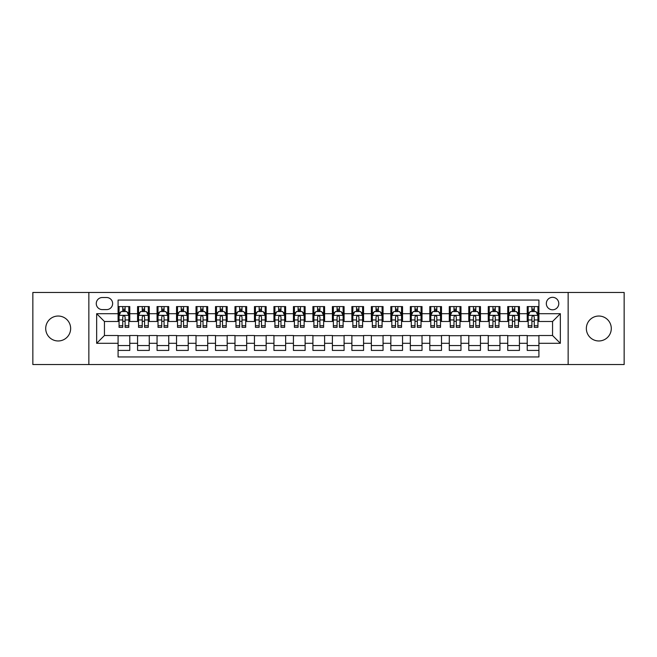 <?xml version="1.0" encoding="UTF-8"?>
<svg xmlns="http://www.w3.org/2000/svg" width="657" height="657" viewBox="0 0 657 657"><rect width="100%" height="100%" fill="white"/><g stroke="black" fill="none" stroke-linecap="round" stroke-linejoin="round"><path stroke-width="0.99" d="M598.823 316.033A12.467 12.467 0 0 0 586.356 328.5A12.467 12.467 0 0 0 598.823 340.967A12.467 12.467 0 0 0 611.289 328.5A12.467 12.467 0 0 0 598.823 316.033M58.177 316.033A12.467 12.467 0 0 0 45.711 328.5A12.467 12.467 0 0 0 58.177 340.967A12.467 12.467 0 0 0 70.644 328.5A12.467 12.467 0 0 0 58.177 316.033M552.553 297.325A6.233 6.233 0 0 0 546.32 303.559A6.233 6.233 0 0 0 552.553 309.8A6.233 6.233 0 0 0 558.787 303.559A6.233 6.233 0 0 0 552.553 297.325M568.141 364.545L624.15 364.545L624.15 292.455L568.141 292.455L568.141 364.545L88.859 364.545L88.859 292.455L32.85 292.455L32.85 364.545L88.859 364.545M538.912 306.581L527.226 306.581L527.226 313.693L519.432 313.693L519.432 321.487L527.226 321.487L527.226 313.693M519.432 313.693L519.432 306.581L507.738 306.581L507.738 313.693L499.944 313.693L499.944 321.487L507.738 321.487L507.738 313.693M499.944 313.693L499.944 306.581L488.258 306.581L488.258 313.693L480.464 313.693L480.464 321.487L488.258 321.487L488.258 313.693M480.464 313.693L480.464 306.581L468.778 306.581L468.778 313.693L460.984 313.693L460.984 321.487L468.778 321.487L468.778 313.693M460.984 313.693L460.984 306.581L449.289 306.581L449.289 313.693L441.496 313.693L441.496 321.487L449.289 321.487L449.289 313.693M441.496 313.693L441.496 306.581L429.809 306.581L429.809 313.693L422.016 313.693L422.016 321.487L429.809 321.487L429.809 313.693M422.016 313.693L422.016 306.581L410.329 306.581L410.329 313.693L402.536 313.693L402.536 321.487L410.329 321.487L410.329 313.693M402.536 313.693L402.536 306.581L390.841 306.581L390.841 313.693L383.056 313.693L383.056 321.487L390.841 321.487L390.841 313.693M383.056 313.693L383.056 306.581L371.361 306.581L371.361 313.693L363.567 313.693L363.567 321.487L371.361 321.487L371.361 313.693M363.567 313.693L363.567 306.581L351.881 306.581L351.881 313.693L344.087 313.693L344.087 321.487L351.881 321.487L351.881 313.693M344.087 313.693L344.087 306.581L332.393 306.581L332.393 313.693L324.607 313.693L324.607 321.487L332.393 321.487L332.393 313.693M324.607 313.693L324.607 306.581L312.913 306.581L312.913 313.693L305.119 313.693L305.119 321.487L312.913 321.487L312.913 313.693M305.119 313.693L305.119 306.581L293.433 306.581L293.433 313.693L285.639 313.693L285.639 321.487L293.433 321.487L293.433 313.693M285.639 313.693L285.639 306.581L273.944 306.581L273.944 313.693L266.159 313.693L266.159 321.487L273.944 321.487L273.944 313.693M266.159 313.693L266.159 306.581L254.464 306.581L254.464 313.693L246.671 313.693L246.671 321.487L254.464 321.487L254.464 313.693M246.671 313.693L246.671 306.581L234.984 306.581L234.984 313.693L227.191 313.693L227.191 321.487L234.984 321.487L234.984 313.693M227.191 313.693L227.191 306.581L215.504 306.581L215.504 313.693L207.711 313.693L207.711 321.487L215.504 321.487L215.504 313.693M207.711 313.693L207.711 306.581L196.016 306.581L196.016 313.693L188.222 313.693L188.222 321.487L196.016 321.487L196.016 313.693M188.222 313.693L188.222 306.581L176.536 306.581L176.536 313.693L168.742 313.693L168.742 321.487L176.536 321.487L176.536 313.693M168.742 313.693L168.742 306.581L157.056 306.581L157.056 313.693L149.262 313.693L149.262 321.487L157.056 321.487L157.056 313.693M149.262 313.693L149.262 306.581L137.568 306.581L137.568 321.487L129.774 321.487L129.774 306.581L118.088 306.581M118.088 350.419L129.774 350.419L129.774 335.513L137.568 335.513L137.568 350.419L149.262 350.419L149.262 335.513L157.056 335.513L157.056 343.307L149.262 343.307M157.056 343.307L157.056 350.419L168.742 350.419L168.742 335.513L176.536 335.513L176.536 343.307L168.742 343.307M176.536 343.307L176.536 350.419L188.222 350.419L188.222 335.513L196.016 335.513L196.016 343.307L188.222 343.307M196.016 343.307L196.016 350.419L207.711 350.419L207.711 335.513L215.504 335.513L215.504 343.307L207.711 343.307M215.504 343.307L215.504 350.419L227.191 350.419L227.191 335.513L234.984 335.513L234.984 343.307L227.191 343.307M234.984 343.307L234.984 350.419L246.671 350.419L246.671 335.513L254.464 335.513L254.464 343.307L246.671 343.307M254.464 343.307L254.464 350.419L266.159 350.419L266.159 335.513L273.944 335.513L273.944 343.307L266.159 343.307M273.944 343.307L273.944 350.419L285.639 350.419L285.639 335.513L293.433 335.513L293.433 343.307L285.639 343.307M293.433 343.307L293.433 350.419L305.119 350.419L305.119 335.513L312.913 335.513L312.913 343.307L305.119 343.307M312.913 343.307L312.913 350.419L324.607 350.419L324.607 335.513L332.393 335.513L332.393 343.307L324.607 343.307M332.393 343.307L332.393 350.419L344.087 350.419L344.087 335.513L351.881 335.513L351.881 343.307L344.087 343.307M351.881 343.307L351.881 350.419L363.567 350.419L363.567 335.513L371.361 335.513L371.361 343.307L363.567 343.307M371.361 343.307L371.361 350.419L383.056 350.419L383.056 335.513L390.841 335.513L390.841 343.307L383.056 343.307M390.841 343.307L390.841 350.419L402.536 350.419L402.536 335.513L410.329 335.513L410.329 343.307L402.536 343.307M410.329 343.307L410.329 350.419L422.016 350.419L422.016 335.513L429.809 335.513L429.809 343.307L422.016 343.307M429.809 343.307L429.809 350.419L441.496 350.419L441.496 335.513L449.289 335.513L449.289 343.307L441.496 343.307M449.289 343.307L449.289 350.419L460.984 350.419L460.984 335.513L468.778 335.513L468.778 343.307L460.984 343.307M468.778 343.307L468.778 350.419L480.464 350.419L480.464 335.513L488.258 335.513L488.258 343.307L480.464 343.307M488.258 343.307L488.258 350.419L499.944 350.419L499.944 335.513L507.738 335.513L507.738 343.307L499.944 343.307M507.738 343.307L507.738 350.419L519.432 350.419L519.432 335.513L527.226 335.513L527.226 343.307L519.432 343.307M102.303 309.603L106.59 309.603A6.036 6.036 0 0 0 112.634 303.559A6.036 6.036 0 0 0 106.59 297.522L102.303 297.522A6.036 6.036 0 0 0 96.267 303.559A6.036 6.036 0 0 0 102.303 309.603M568.141 292.455L88.859 292.455M538.912 313.693L538.912 300.052L118.088 300.052L118.088 321.487L104.447 321.487L104.447 335.513L118.088 335.513L118.088 356.948L538.912 356.948L538.912 335.513L552.553 335.513L552.553 321.487L538.912 321.487L538.912 313.693L560.347 313.693L560.347 343.307L538.912 343.307M118.088 343.307L96.653 343.307L96.653 313.693L118.088 313.693M527.226 343.307L527.226 350.419L538.912 350.419M118.088 311.451L119.065 311.451M122.76 311.451L125.101 311.451M128.805 311.451L129.774 311.451M118.088 321.289L119.065 321.289M122.76 321.289L125.101 321.289M128.805 321.289L129.774 321.289M118.088 335.711L129.774 335.711M118.088 345.549L129.774 345.549M137.568 321.289L138.545 321.289M142.249 321.289L144.581 321.289M148.285 321.289L149.262 321.289M137.568 311.451L138.545 311.451M142.249 311.451L144.581 311.451M148.285 311.451L149.262 311.451M137.568 335.711L149.262 335.711M137.568 345.549L149.262 345.549M157.056 335.711L168.742 335.711M157.056 345.549L168.742 345.549M157.056 311.451L158.025 311.451M161.729 311.451L164.069 311.451M167.765 311.451L168.742 311.451M157.056 321.289L158.025 321.289M161.729 321.289L164.069 321.289M167.765 321.289L168.742 321.289M176.536 335.711L188.222 335.711M176.536 345.549L188.222 345.549M176.536 311.451L177.505 311.451M181.209 311.451L183.549 311.451M187.253 311.451L188.222 311.451M176.536 321.289L177.505 321.289M181.209 321.289L183.549 321.289M187.253 321.289L188.222 321.289M196.016 335.711L207.711 335.711M196.016 345.549L207.711 345.549M196.016 311.451L196.993 311.451M200.697 311.451L203.029 311.451M206.733 311.451L207.711 311.451M196.016 321.289L196.993 321.289M200.697 321.289L203.029 321.289M206.733 321.289L207.711 321.289M215.504 335.711L227.191 335.711M215.504 345.549L227.191 345.549M215.504 311.451L216.473 311.451M220.177 311.451L222.518 311.451M226.213 311.451L227.191 311.451M215.504 321.289L216.473 321.289M220.177 321.289L222.518 321.289M226.213 321.289L227.191 321.289M234.984 335.711L246.671 335.711M234.984 345.549L246.671 345.549M234.984 311.451L235.953 311.451M239.657 311.451L241.998 311.451M245.702 311.451L246.671 311.451M234.984 321.289L235.953 321.289M239.657 321.289L241.998 321.289M245.702 321.289L246.671 321.289M254.464 335.711L266.159 335.711M254.464 345.549L266.159 345.549M254.464 311.451L255.442 311.451M259.145 311.451L261.478 311.451M265.182 311.451L266.159 311.451M254.464 321.289L255.442 321.289M259.145 321.289L261.478 321.289M265.182 321.289L266.159 321.289M273.944 335.711L285.639 335.711M273.944 345.549L285.639 345.549M273.944 311.451L274.922 311.451M278.625 311.451L280.966 311.451M284.662 311.451L285.639 311.451M273.944 321.289L274.922 321.289M278.625 321.289L280.966 321.289M284.662 321.289L285.639 321.289M293.433 335.711L305.119 335.711M293.433 345.549L305.119 345.549M293.433 311.451L294.402 311.451M298.106 311.451L300.446 311.451M304.15 311.451L305.119 311.451M293.433 321.289L294.402 321.289M298.106 321.289L300.446 321.289M304.15 321.289L305.119 321.289M312.913 335.711L324.607 335.711M312.913 345.549L324.607 345.549M312.913 311.451L313.89 311.451M317.586 311.451L319.926 311.451M323.63 311.451L324.607 311.451M312.913 321.289L313.89 321.289M317.586 321.289L319.926 321.289M323.63 321.289L324.607 321.289M332.393 335.711L344.087 335.711M332.393 345.549L344.087 345.549M332.393 311.451L333.37 311.451M337.074 311.451L339.414 311.451M343.11 311.451L344.087 311.451M332.393 321.289L333.37 321.289M337.074 321.289L339.414 321.289M343.11 321.289L344.087 321.289M351.881 335.711L363.567 335.711M351.881 345.549L363.567 345.549M351.881 311.451L352.85 311.451M356.554 311.451L358.894 311.451M362.598 311.451L363.567 311.451M351.881 321.289L352.85 321.289M356.554 321.289L358.894 321.289M362.598 321.289L363.567 321.289M371.361 335.711L383.056 335.711M371.361 345.549L383.056 345.549M371.361 311.451L372.338 311.451M376.034 311.451L378.375 311.451M382.078 311.451L383.056 311.451M371.361 321.289L372.338 321.289M376.034 321.289L378.375 321.289M382.078 321.289L383.056 321.289M390.841 335.711L402.536 335.711M390.841 345.549L402.536 345.549M390.841 311.451L391.818 311.451M395.522 311.451L397.855 311.451M401.558 311.451L402.536 311.451M390.841 321.289L391.818 321.289M395.522 321.289L397.855 321.289M401.558 321.289L402.536 321.289M410.329 335.711L422.016 335.711M410.329 345.549L422.016 345.549M410.329 311.451L411.298 311.451M415.002 311.451L417.343 311.451M421.047 311.451L422.016 311.451M410.329 321.289L411.298 321.289M415.002 321.289L417.343 321.289M421.047 321.289L422.016 321.289M429.809 335.711L441.496 335.711M429.809 345.549L441.496 345.549M429.809 311.451L430.787 311.451M434.482 311.451L436.823 311.451M440.527 311.451L441.496 311.451M429.809 321.289L430.787 321.289M434.482 321.289L436.823 321.289M440.527 321.289L441.496 321.289M449.289 335.711L460.984 335.711M449.289 345.549L460.984 345.549M449.289 311.451L450.267 311.451M453.971 311.451L456.303 311.451M460.007 311.451L460.984 311.451M449.289 321.289L450.267 321.289M453.971 321.289L456.303 321.289M460.007 321.289L460.984 321.289M468.778 335.711L480.464 335.711M468.778 345.549L480.464 345.549M468.778 311.451L469.747 311.451M473.451 311.451L475.791 311.451M479.495 311.451L480.464 311.451M468.778 321.289L469.747 321.289M473.451 321.289L475.791 321.289M479.495 321.289L480.464 321.289M488.258 335.711L499.944 335.711M488.258 345.549L499.944 345.549M488.258 311.451L489.235 311.451M492.931 311.451L495.271 311.451M498.975 311.451L499.944 311.451M488.258 321.289L489.235 321.289M492.931 321.289L495.271 321.289M498.975 321.289L499.944 321.289M507.738 335.711L519.432 335.711M507.738 345.549L519.432 345.549M507.738 311.451L508.715 311.451M512.419 311.451L514.751 311.451M518.455 311.451L519.432 311.451M507.738 321.289L508.715 321.289M512.419 321.289L514.751 321.289M518.455 321.289L519.432 321.289M527.226 335.711L538.912 335.711M527.226 345.549L538.912 345.549M527.226 311.451L528.195 311.451M531.899 311.451L534.24 311.451M537.935 311.451L538.912 311.451M527.226 321.289L528.195 321.289M531.899 321.289L534.24 321.289M537.935 321.289L538.912 321.289M104.447 321.487L96.653 313.693M104.447 335.513L96.653 343.307M560.347 313.693L552.553 321.487M560.347 343.307L552.553 335.513M125.101 309.118L122.76 309.118M128.805 325.741L125.101 325.741L125.101 327.334L128.805 327.334L128.805 315.45L126.85 311.549L121.011 311.549L119.065 315.45L119.065 327.334L122.76 327.334L122.76 325.741L119.065 325.741M119.065 315.45L119.065 306.581M128.805 315.45L128.805 306.581M122.76 311.549L122.76 306.581M125.101 306.581L125.101 311.549M125.101 325.741L125.101 316.904C124.321 315.409 123.541 315.409 122.76 316.904L122.76 325.741M144.581 309.118L142.249 309.118M148.285 325.741L144.581 325.741L144.581 327.334L148.285 327.334L148.285 315.45L146.339 311.549L140.491 311.549L138.545 315.45L138.545 327.334L142.249 327.334L142.249 325.741L138.545 325.741M138.545 315.45L138.545 306.581M148.285 315.45L148.285 306.581M142.249 311.549L142.249 306.581M144.581 306.581L144.581 311.549M144.581 325.741L144.581 316.904C143.809 315.409 143.029 315.409 142.249 316.904L142.249 325.741M164.069 309.118L161.729 309.118M167.765 325.741L164.069 325.741L164.069 327.334L167.765 327.334L167.765 315.45L165.819 311.549L159.971 311.549L158.025 315.45L158.025 327.334L161.729 327.334L161.729 325.741L158.025 325.741M158.025 315.45L158.025 306.581M167.765 315.45L167.765 306.581M161.729 311.549L161.729 306.581M164.069 306.581L164.069 311.549M164.069 325.741L164.069 316.904C163.289 315.409 162.509 315.409 161.729 316.904L161.729 325.741M183.549 309.118L181.209 309.118M187.253 325.741L183.549 325.741L183.549 327.334L187.253 327.334L187.253 315.45L185.299 311.549L179.46 311.549L177.505 315.45L177.505 327.334L181.209 327.334L181.209 325.741L177.505 325.741M177.505 315.45L177.505 306.581M187.253 315.45L187.253 306.581M181.209 311.549L181.209 306.581M183.549 306.581L183.549 311.549M183.549 325.741L183.549 316.904C182.769 315.409 181.989 315.409 181.209 316.904L181.209 325.741M203.029 309.118L200.697 309.118M206.733 325.741L203.029 325.741L203.029 327.334L206.733 327.334L206.733 315.45L204.787 311.549L198.94 311.549L196.993 315.45L196.993 327.334L200.697 327.334L200.697 325.741L196.993 325.741M196.993 315.45L196.993 306.581M206.733 315.45L206.733 306.581M200.697 311.549L200.697 306.581M203.029 306.581L203.029 311.549M203.029 325.741L203.029 316.904C202.249 315.409 201.477 315.409 200.697 316.904L200.697 325.741M222.518 309.118L220.177 309.118M226.213 325.741L222.518 325.741L222.518 327.334L226.213 327.334L226.213 315.45L224.267 311.549L218.42 311.549L216.473 315.45L216.473 327.334L220.177 327.334L220.177 325.741L216.473 325.741M216.473 315.45L216.473 306.581M226.213 315.45L226.213 306.581M220.177 311.549L220.177 306.581M222.518 306.581L222.518 311.549M222.518 325.741L222.518 316.904C221.738 315.409 220.957 315.409 220.177 316.904L220.177 325.741M241.998 309.118L239.657 309.118M245.702 325.741L241.998 325.741L241.998 327.334L245.702 327.334L245.702 315.45L243.747 311.549L237.908 311.549L235.953 315.45L235.953 327.334L239.657 327.334L239.657 325.741L235.953 325.741M235.953 315.45L235.953 306.581M245.702 315.45L245.702 306.581M239.657 311.549L239.657 306.581M241.998 306.581L241.998 311.549M241.998 325.741L241.998 316.904C241.218 315.409 240.437 315.409 239.657 316.904L239.657 325.741M261.478 309.118L259.145 309.118M265.182 325.741L261.478 325.741L261.478 327.334L265.182 327.334L265.182 315.45L263.235 311.549L257.388 311.549L255.442 315.45L255.442 327.334L259.145 327.334L259.145 325.741L255.442 325.741M255.442 315.45L255.442 306.581M265.182 315.45L265.182 306.581M259.145 311.549L259.145 306.581M261.478 306.581L261.478 311.549M261.478 325.741L261.478 316.904C260.698 315.409 259.926 315.409 259.145 316.904L259.145 325.741M280.966 309.118L278.625 309.118M284.662 325.741L280.966 325.741L280.966 327.334L284.662 327.334L284.662 315.45L282.715 311.549L276.868 311.549L274.922 315.45L274.922 327.334L278.625 327.334L278.625 325.741L274.922 325.741M274.922 315.45L274.922 306.581M284.662 315.45L284.662 306.581M278.625 311.549L278.625 306.581M280.966 306.581L280.966 311.549M280.966 325.741L280.966 316.904C280.186 315.409 279.406 315.409 278.625 316.904L278.625 325.741M300.446 309.118L298.106 309.118M304.15 325.741L300.446 325.741L300.446 327.334L304.15 327.334L304.15 315.45L302.195 311.549L296.356 311.549L294.402 315.45L294.402 327.334L298.106 327.334L298.106 325.741L294.402 325.741M294.402 315.45L294.402 306.581M304.15 315.45L304.15 306.581M298.106 311.549L298.106 306.581M300.446 306.581L300.446 311.549M300.446 325.741L300.446 316.904C299.666 315.409 298.886 315.409 298.106 316.904L298.106 325.741M319.926 309.118L317.586 309.118M323.63 325.741L319.926 325.741L319.926 327.334L323.63 327.334L323.63 315.45L321.684 311.549L315.836 311.549L313.89 315.45L313.89 327.334L317.586 327.334L317.586 325.741L313.89 325.741M313.89 315.45L313.89 306.581M323.63 315.45L323.63 306.581M317.586 311.549L317.586 306.581M319.926 306.581L319.926 311.549M319.926 325.741L319.926 316.904C319.146 315.409 318.374 315.409 317.586 316.904L317.586 325.741M339.414 309.118L337.074 309.118M343.11 325.741L339.414 325.741L339.414 327.334L343.11 327.334L343.11 315.45L341.164 311.549L335.316 311.549L333.37 315.45L333.37 327.334L337.074 327.334L337.074 325.741L333.37 325.741M333.37 315.45L333.37 306.581M343.11 315.45L343.11 306.581M337.074 311.549L337.074 306.581M339.414 306.581L339.414 311.549M339.414 325.741L339.414 316.904C338.634 315.409 337.854 315.409 337.074 316.904L337.074 325.741M358.894 309.118L356.554 309.118M362.598 325.741L358.894 325.741L358.894 327.334L362.598 327.334L362.598 315.45L360.644 311.549L354.805 311.549L352.85 315.45L352.85 327.334L356.554 327.334L356.554 325.741L352.85 325.741M352.85 315.45L352.85 306.581M362.598 315.45L362.598 306.581M356.554 311.549L356.554 306.581M358.894 306.581L358.894 311.549M358.894 325.741L358.894 316.904C358.114 315.409 357.334 315.409 356.554 316.904L356.554 325.741M378.375 309.118L376.034 309.118M382.078 325.741L378.375 325.741L378.375 327.334L382.078 327.334L382.078 315.45L380.132 311.549L374.285 311.549L372.338 315.45L372.338 327.334L376.034 327.334L376.034 325.741L372.338 325.741M372.338 315.45L372.338 306.581M382.078 315.45L382.078 306.581M376.034 311.549L376.034 306.581M378.375 306.581L378.375 311.549M378.375 325.741L378.375 316.904C377.594 315.409 376.814 315.409 376.034 316.904L376.034 325.741M397.855 309.118L395.522 309.118M401.558 325.741L397.855 325.741L397.855 327.334L401.558 327.334L401.558 315.45L399.612 311.549L393.765 311.549L391.818 315.45L391.818 327.334L395.522 327.334L395.522 325.741L391.818 325.741M391.818 315.45L391.818 306.581M401.558 315.45L401.558 306.581M395.522 311.549L395.522 306.581M397.855 306.581L397.855 311.549M397.855 325.741L397.855 316.904C397.083 315.409 396.302 315.409 395.522 316.904L395.522 325.741M417.343 309.118L415.002 309.118M421.047 325.741L417.343 325.741L417.343 327.334L421.047 327.334L421.047 315.45L419.092 311.549L413.253 311.549L411.298 315.45L411.298 327.334L415.002 327.334L415.002 325.741L411.298 325.741M411.298 315.45L411.298 306.581M421.047 315.45L421.047 306.581M415.002 311.549L415.002 306.581M417.343 306.581L417.343 311.549M417.343 325.741L417.343 316.904C416.563 315.409 415.782 315.409 415.002 316.904L415.002 325.741M436.823 309.118L434.482 309.118M440.527 325.741L436.823 325.741L436.823 327.334L440.527 327.334L440.527 315.45L438.58 311.549L432.733 311.549L430.787 315.45L430.787 327.334L434.482 327.334L434.482 325.741L430.787 325.741M430.787 315.45L430.787 306.581M440.527 315.45L440.527 306.581M434.482 311.549L434.482 306.581M436.823 306.581L436.823 311.549M436.823 325.741L436.823 316.904C436.043 315.409 435.263 315.409 434.482 316.904L434.482 325.741M456.303 309.118L453.971 309.118M460.007 325.741L456.303 325.741L456.303 327.334L460.007 327.334L460.007 315.45L458.06 311.549L452.213 311.549L450.267 315.45L450.267 327.334L453.971 327.334L453.971 325.741L450.267 325.741M450.267 315.45L450.267 306.581M460.007 315.45L460.007 306.581M453.971 311.549L453.971 306.581M456.303 306.581L456.303 311.549M456.303 325.741L456.303 316.904C455.531 315.409 454.751 315.409 453.971 316.904L453.971 325.741M475.791 309.118L473.451 309.118M479.495 325.741L475.791 325.741L475.791 327.334L479.495 327.334L479.495 315.45L477.54 311.549L471.701 311.549L469.747 315.45L469.747 327.334L473.451 327.334L473.451 325.741L469.747 325.741M469.747 315.45L469.747 306.581M479.495 315.45L479.495 306.581M473.451 311.549L473.451 306.581M475.791 306.581L475.791 311.549M475.791 325.741L475.791 316.904C475.011 315.409 474.231 315.409 473.451 316.904L473.451 325.741M495.271 309.118L492.931 309.118M498.975 325.741L495.271 325.741L495.271 327.334L498.975 327.334L498.975 315.45L497.029 311.549L491.181 311.549L489.235 315.45L489.235 327.334L492.931 327.334L492.931 325.741L489.235 325.741M489.235 315.45L489.235 306.581M498.975 315.45L498.975 306.581M492.931 311.549L492.931 306.581M495.271 306.581L495.271 311.549M495.271 325.741L495.271 316.904C494.491 315.409 493.711 315.409 492.931 316.904L492.931 325.741M514.751 309.118L512.419 309.118M518.455 325.741L514.751 325.741L514.751 327.334L518.455 327.334L518.455 315.45L516.509 311.549L510.661 311.549L508.715 315.45L508.715 327.334L512.419 327.334L512.419 325.741L508.715 325.741M508.715 315.45L508.715 306.581M518.455 315.45L518.455 306.581M512.419 311.549L512.419 306.581M514.751 306.581L514.751 311.549M514.751 325.741L514.751 316.904C513.979 315.409 513.199 315.409 512.419 316.904L512.419 325.741M534.24 309.118L531.899 309.118M537.935 325.741L534.24 325.741L534.24 327.334L537.935 327.334L537.935 315.45L535.989 311.549L530.15 311.549L528.195 315.45L528.195 327.334L531.899 327.334L531.899 325.741L528.195 325.741M528.195 315.45L528.195 306.581M537.935 315.45L537.935 306.581M531.899 311.549L531.899 306.581M534.24 306.581L534.24 311.549M534.24 325.741L534.24 316.904C533.459 315.409 532.679 315.409 531.899 316.904L531.899 325.741M137.568 343.307L129.774 343.307M137.568 313.693L129.774 313.693M128.756 315.352L119.106 315.352M119.065 312.625L120.469 312.625M127.392 312.625L128.805 312.625M122.76 319.959L119.065 319.959M128.805 319.959L125.101 319.959M125.101 310.359L122.76 310.359M148.236 315.352L138.594 315.352M138.545 312.625L139.957 312.625M146.872 312.625L148.285 312.625M142.249 319.959L138.545 319.959M148.285 319.959L144.581 319.959M144.581 310.359L142.249 310.359M167.716 315.352L158.074 315.352M158.025 312.625L159.437 312.625M166.352 312.625L167.765 312.625M161.729 319.959L158.025 319.959M167.765 319.959L164.069 319.959M164.069 310.359L161.729 310.359M187.204 315.352L177.554 315.352M177.505 312.625L178.918 312.625M185.841 312.625L187.253 312.625M181.209 319.959L177.505 319.959M187.253 319.959L183.549 319.959M183.549 310.359L181.209 310.359M206.684 315.352L197.043 315.352M196.993 312.625L198.406 312.625M205.321 312.625L206.733 312.625M200.697 319.959L196.993 319.959M206.733 319.959L203.029 319.959M203.029 310.359L200.697 310.359M226.164 315.352L216.523 315.352M216.473 312.625L217.886 312.625M224.801 312.625L226.213 312.625M220.177 319.959L216.473 319.959M226.213 319.959L222.518 319.959M222.518 310.359L220.177 310.359M245.652 315.352L236.003 315.352M235.953 312.625L237.366 312.625M244.289 312.625L245.702 312.625M239.657 319.959L235.953 319.959M245.702 319.959L241.998 319.959M241.998 310.359L239.657 310.359M265.132 315.352L255.491 315.352M255.442 312.625L256.854 312.625M263.769 312.625L265.182 312.625M259.145 319.959L255.442 319.959M265.182 319.959L261.478 319.959M261.478 310.359L259.145 310.359M284.612 315.352L274.971 315.352M274.922 312.625L276.334 312.625M283.249 312.625L284.662 312.625M278.625 319.959L274.922 319.959M284.662 319.959L280.966 319.959M280.966 310.359L278.625 310.359M304.101 315.352L294.451 315.352M294.402 312.625L295.814 312.625M302.737 312.625L304.15 312.625M298.106 319.959L294.402 319.959M304.15 319.959L300.446 319.959M300.446 310.359L298.106 310.359M323.581 315.352L313.939 315.352M313.89 312.625L315.303 312.625M322.217 312.625L323.63 312.625M317.586 319.959L313.89 319.959M323.63 319.959L319.926 319.959M319.926 310.359L317.586 310.359M343.061 315.352L333.419 315.352M333.37 312.625L334.783 312.625M341.697 312.625L343.11 312.625M337.074 319.959L333.37 319.959M343.11 319.959L339.414 319.959M339.414 310.359L337.074 310.359M362.549 315.352L352.899 315.352M352.85 312.625L354.263 312.625M361.186 312.625L362.598 312.625M356.554 319.959L352.85 319.959M362.598 319.959L358.894 319.959M358.894 310.359L356.554 310.359M382.029 315.352L372.388 315.352M372.338 312.625L373.751 312.625M380.666 312.625L382.078 312.625M376.034 319.959L372.338 319.959M382.078 319.959L378.375 319.959M378.375 310.359L376.034 310.359M401.509 315.352L391.868 315.352M391.818 312.625L393.231 312.625M400.146 312.625L401.558 312.625M395.522 319.959L391.818 319.959M401.558 319.959L397.855 319.959M397.855 310.359L395.522 310.359M420.997 315.352L411.348 315.352M411.298 312.625L412.711 312.625M419.634 312.625L421.047 312.625M415.002 319.959L411.298 319.959M421.047 319.959L417.343 319.959M417.343 310.359L415.002 310.359M440.477 315.352L430.836 315.352M430.787 312.625L432.199 312.625M439.114 312.625L440.527 312.625M434.482 319.959L430.787 319.959M440.527 319.959L436.823 319.959M436.823 310.359L434.482 310.359M459.957 315.352L450.316 315.352M450.267 312.625L451.679 312.625M458.594 312.625L460.007 312.625M453.971 319.959L450.267 319.959M460.007 319.959L456.303 319.959M456.303 310.359L453.971 310.359M479.446 315.352L469.796 315.352M469.747 312.625L471.159 312.625M478.082 312.625L479.495 312.625M473.451 319.959L469.747 319.959M479.495 319.959L475.791 319.959M475.791 310.359L473.451 310.359M498.926 315.352L489.284 315.352M489.235 312.625L490.648 312.625M497.563 312.625L498.975 312.625M492.931 319.959L489.235 319.959M498.975 319.959L495.271 319.959M495.271 310.359L492.931 310.359M518.406 315.352L508.764 315.352M508.715 312.625L510.128 312.625M517.043 312.625L518.455 312.625M512.419 319.959L508.715 319.959M518.455 319.959L514.751 319.959M514.751 310.359L512.419 310.359M537.894 315.352L528.244 315.352M528.195 312.625L529.608 312.625M536.531 312.625L537.935 312.625M531.899 319.959L528.195 319.959M537.935 319.959L534.24 319.959M534.24 310.359L531.899 310.359"/></g></svg>
